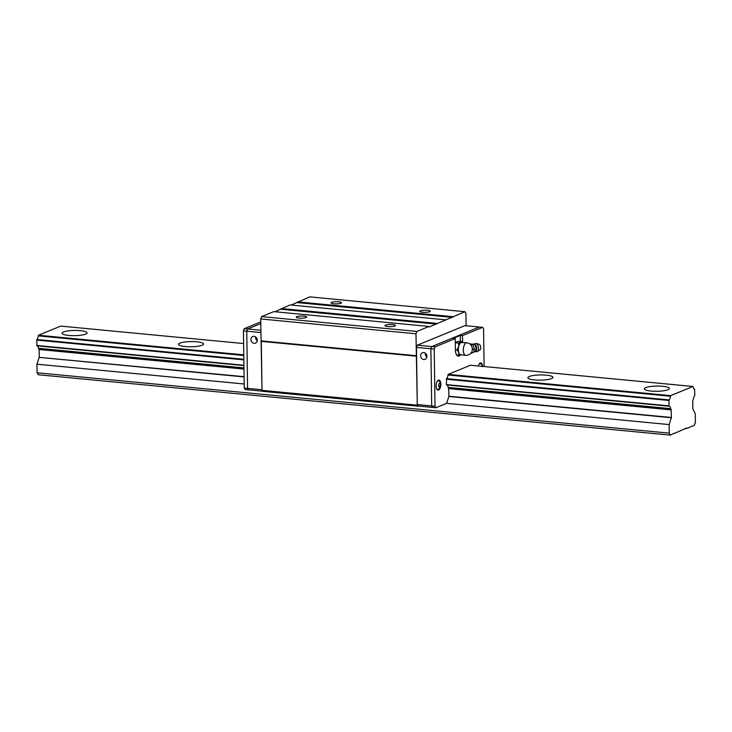 <?xml version="1.0" encoding="UTF-8"?>
<svg xmlns="http://www.w3.org/2000/svg" width="732" height="732" viewBox="0 0 732 732"><rect width="100%" height="100%" fill="white"/><g stroke="black" fill="none" stroke-linecap="round" stroke-linejoin="round"><path stroke-width="1.1" d="M243.619 343.555L60.756 326.097L38.457 335.247L243.783 354.855M448.176 374.381L670.677 395.628L692.975 386.478L470.475 365.222L448.176 374.381L447.975 375.004A4.136 1.885 -84.5 0 1 446.566 378.654L446.392 384.593L668.892 405.848L669.057 399.901L446.566 378.654M546.209 375.159A12.517 2.608 179.2 0 1 552.925 377.373A12.517 2.608 179.2 0 1 540.445 380.146A12.517 2.608 179.2 0 1 527.882 377.721A12.517 2.608 179.2 0 1 546.209 375.159M196.835 341.789A12.517 2.608 179.2 0 1 203.542 344.003A12.517 2.608 179.2 0 1 191.061 346.776A12.517 2.608 179.2 0 1 178.507 344.351A12.517 2.608 179.2 0 1 196.835 341.789M80.374 330.672A12.517 2.608 179.2 0 1 87.081 332.877A12.517 2.608 179.2 0 1 74.6 335.659A12.517 2.608 179.2 0 1 62.046 333.225A12.517 2.608 179.2 0 1 80.374 330.672M662.67 386.286A12.517 2.608 179.2 0 1 669.387 388.491A12.517 2.608 179.2 0 1 656.906 391.272A12.517 2.608 179.2 0 1 644.343 388.848A12.517 2.608 179.2 0 1 662.67 386.286M38.457 335.247L38.256 335.869A4.136 1.885 -84.5 0 1 36.847 339.52L36.929 345.815L243.93 365.579L36.929 345.815M448.021 374.802L670.677 395.628M244.085 376.925L39.199 357.362L36.939 364.197L37.058 372.771L38.256 374.747L670.466 435.128L673.87 433.317M39.199 357.362L244.085 376.669M243.976 369.074L39.125 349.512L39.235 357.106M39.125 349.512L38.888 348.908M36.993 345.815A4.136 1.885 -84.5 0 1 38.43 348.276L38.805 348.899L243.966 368.498L38.805 348.899M692.975 386.478L693.195 386.917A4.136 1.885 -84.5 0 0 694.659 389.378A4.136 1.885 -84.5 0 1 694.659 389.378L694.769 395.673A4.136 1.885 -84.5 0 0 693.369 399.324L692.71 401.118L692.811 408.712L695.281 413.855L695.4 422.428L694.275 425.356L686.726 428.449L686.021 428.064M670.512 396.049L670.466 396.25A4.136 1.885 -84.5 0 1 669.057 399.901M446.392 384.593L668.892 405.848M446.648 384.94L669.149 406.196A4.136 1.885 -84.5 0 1 669.176 406.196A4.136 1.885 -84.5 0 1 670.64 408.657L448.149 387.411L448.524 388.033L671.015 409.289L670.64 408.657M448.506 388.033L671.061 409.289L671.445 417.487L669.149 424.578L669.268 433.152L670.466 435.128M686.515 428.11L674.447 433.371M686.726 428.449L685.39 428.321M674.483 433.472L673.824 433.408M669.268 433.152L37.058 372.771M669.149 424.578L446.657 403.332L435.915 407.742L418.164 406.05L417.267 404.567L416.471 347.38L417.313 345.184L464.93 325.639L479.35 327.012L431.734 346.565L430.892 348.761L431.688 405.949L432.585 407.422L431.688 405.949L417.267 404.567M244.186 383.998L36.939 364.197M36.673 345.467L243.93 365.259M668.81 400.459L446.319 379.213M243.847 359.87L36.6 340.078M291.226 305.07L309.691 296.872L464.976 311.704L465.927 313.278L466.101 325.749M416.892 331.44L415.986 333.783L417.277 405.18L417.88 406.168L262.596 391.336L262.001 390.348L260.711 318.951L261.608 316.608L416.892 331.44L429.025 326.463L429.327 326.957L464.976 311.704M261.608 316.608L273.75 311.631L429.025 326.463M274.967 311.75L290.009 304.951L445.285 319.783M392.617 324.569A5.243 1.089 179.2 0 1 395.426 325.493A5.243 1.089 179.2 0 1 390.202 326.655A5.243 1.089 179.2 0 1 384.94 325.639A5.243 1.089 179.2 0 1 392.617 324.569M303.89 316.096A5.243 1.089 179.2 0 1 306.699 317.02A5.243 1.089 179.2 0 1 301.474 318.182A5.243 1.089 179.2 0 1 296.213 317.166A5.243 1.089 179.2 0 1 303.89 316.096M436.29 324.093L281.015 309.261M281.298 308.529L436.574 323.361M452.55 317.413L297.274 302.591M297.558 301.858L452.834 316.682M338.724 301.794A5.243 1.089 179.2 0 1 341.542 302.719A5.243 1.089 179.2 0 1 336.308 303.881A5.243 1.089 179.2 0 1 331.056 302.865A5.243 1.089 179.2 0 1 338.724 301.794M427.461 310.267A5.243 1.089 179.2 0 1 430.27 311.192A5.243 1.089 179.2 0 1 425.045 312.354A5.243 1.089 179.2 0 1 419.784 311.338A5.243 1.089 179.2 0 1 427.461 310.267M416.59 356.2L261.315 341.368L261.992 389.735L247.572 388.363L246.775 331.175L247.617 328.979L260.775 323.581L247.617 328.979L260.867 330.242M262.001 390.348L417.277 405.18M415.986 333.783L260.711 318.951M261.013 340.874L416.298 355.706M416.471 347.38L430.892 348.761L431.688 405.949L435.018 406.26L435.915 407.742M423.746 352.54A3.569 3.084 -112.3 0 0 422.437 352.723A3.569 3.084 -112.3 0 0 420.937 357.198A3.569 3.084 -112.3 0 0 425.146 359.33A3.569 3.084 -112.3 0 0 426.875 355.587A3.569 3.084 -112.3 0 0 423.746 352.54M484.099 366.531L483.578 328.814L482.681 327.332L479.35 327.012L431.734 346.565L417.313 345.184M425.329 353.153A3.569 3.084 -112.3 0 0 426.902 356.996M262.504 391.181L248.468 389.836L247.572 388.363L246.775 331.175L260.903 332.52M254.041 336.327A3.569 3.084 -112.3 0 0 252.741 336.519A3.569 3.084 -112.3 0 0 251.241 340.993A3.569 3.084 -112.3 0 0 255.45 343.125A3.569 3.084 -112.3 0 0 257.17 339.373A3.569 3.084 -112.3 0 0 254.041 336.327M255.624 336.949A3.569 3.084 -112.3 0 0 257.207 340.792M482.681 327.332L462.496 335.613L460.282 335.402L453.026 338.385L455.24 338.596L435.064 346.877L431.734 346.565L430.892 348.761L434.222 349.072L435.018 406.26M435.064 346.877L434.222 349.072M456.137 342.274A6.387 2.91 -84.5 0 1 456.722 341.917A6.387 2.91 -84.5 0 1 457.308 341.798M448.606 388.042L448.954 396.241L446.657 403.332M446.712 384.95A4.136 1.885 -84.5 0 1 448.149 387.411M462.496 335.613L462.597 342.42L461.983 341.688L458.397 341.35L455.295 342.622M460.419 354.993A7.823 3.569 -84.5 0 1 458.287 356.164A7.823 3.569 -84.5 0 1 455.396 349.859L455.24 338.596M438.45 380.219A5.005 2.288 -84.5 0 1 438.99 380.137A5.005 2.288 -84.5 0 1 440.792 385.334A5.005 2.288 -84.5 0 1 438.038 390.11A5.005 2.288 -84.5 0 1 436.199 385.49A5.005 2.288 -84.5 0 1 438.45 380.219M478.371 365.982A5.005 2.288 -84.5 0 1 480.256 363.054A5.005 2.288 -84.5 0 1 480.805 362.971A5.005 2.288 -84.5 0 1 482.617 366.384M460.364 341.533L460.282 335.402M457.216 355.67A7.823 3.569 95.5 0 0 457.802 355.221M439.612 387.347L438.733 386.642L438.697 384.52L439.557 383.101L440.444 383.806L440.472 385.929L439.612 387.347M481.208 366.247L482.251 366.641M438.752 385.764L440.472 385.929M439.237 383.687L440.444 383.806M244.241 388.042L245.138 389.525L248.468 389.836L247.572 388.363L244.241 388.042L243.445 330.855L246.775 331.175L247.617 328.979L244.287 328.659L260.748 321.906M243.445 330.855L244.287 328.659M474.409 349.118L472.716 343.967L473.86 344.351A3.605 1.876 81.7 0 1 475.992 348.524A3.605 1.876 81.7 0 1 474.885 351.397L473.75 352.248L474.409 349.118L472.625 349.374L472.158 347.846A4.474 2.333 81.7 0 1 472.204 350.628A4.474 2.333 81.7 0 1 471.811 351.863A4.474 2.333 81.7 0 1 471.747 351.982L471.326 353.236L473.75 352.248M470.328 344.388A4.474 2.333 81.7 0 1 470.777 344.781A4.474 2.333 81.7 0 1 471.664 346.19L471.207 344.662L472.991 344.406L469.413 343.674M476.111 343.537A4.136 2.15 81.7 0 1 476.203 343.555A4.136 2.15 81.7 0 1 478.472 348.295A4.136 2.15 81.7 0 1 477.273 351.543L479.853 350.052A3.001 1.565 81.7 0 0 480.723 347.691A3.001 1.565 81.7 0 0 479.002 344.232L476.111 343.537A4.136 2.15 81.7 0 0 475.663 343.509A4.136 4.136 0 0 0 473.732 344.333A3.678 1.922 81.7 0 1 476.642 348.45A3.678 1.922 81.7 0 1 474.775 351.442M477.273 351.543A4.136 2.15 81.7 0 1 476.852 351.689A4.136 4.136 0 0 1 474.766 351.452M471.664 346.19A4.474 2.333 81.7 0 1 472.158 347.846M472.204 350.628L472.625 349.374M471.207 344.662L470.402 344.406M461.316 354.718L456.722 355.112M458.799 355.313L458.763 352.65L457.033 349.878L455.396 349.722M457.033 349.878L458.699 346.52L458.625 343.07L455.304 342.75M458.625 343.07L461.983 341.688M458.699 346.52A6.259 2.855 -84.5 0 1 461.142 342.466M458.763 352.65A6.259 2.855 -84.5 0 1 458.68 346.584M470.777 344.781A6.259 6.259 0 0 0 466.806 342.823L461.178 342.457A6.259 2.855 95.5 0 0 458.351 349.045A6.259 2.855 95.5 0 0 460.648 354.819A6.259 2.855 -84.5 0 1 458.781 352.705M38.302 335.668L243.783 355.295M38.256 335.869L243.793 355.496M447.975 375.004L670.466 396.25M671.409 417.743L448.917 396.488M448.954 396.241L671.445 417.487M671.336 409.893L448.844 388.637M243.966 367.903L38.43 348.276M243.838 359.293L36.847 339.52M669.057 406.132L446.566 384.876M243.93 365.524L36.847 345.751M38.476 348.432L243.966 368.059M448.194 387.567L670.686 408.813M668.975 400.038L446.483 378.783M243.847 359.43L36.765 339.657M670.933 409.225L448.442 387.969M243.966 368.443L38.723 348.835M466.806 342.823A6.259 2.855 95.5 0 0 466.128 342.933A6.259 2.855 95.5 0 0 463.319 349.521A6.259 2.855 95.5 0 0 465.616 355.295A6.259 6.259 0 0 0 471.811 351.863M436.867 389.671L438.075 389.406C441.671 387.201 441.881 381.674 437.763 380.338M482.425 366.366L482.278 365.799C482.333 364.966 481.427 364.088 479.57 363.173M460.648 354.819L465.616 355.295"/></g></svg>
